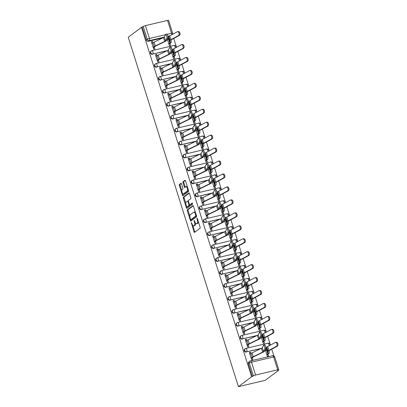 <?xml version="1.0" encoding="UTF-8"?>
<svg xmlns="http://www.w3.org/2000/svg" width="407" height="407" viewBox="0 0 407 407"><rect width="100%" height="100%" fill="white"/><g stroke="black" fill="none" stroke-linecap="round" stroke-linejoin="round"><path stroke-width="0.61" d="M191.27 222.425L193.961 231.812A0.865 0.356 -103.2 0 0 194.47 232.422A0.865 0.356 -103.2 0 0 194.526 232.397L200.061 228.261A0.865 0.356 -103.2 0 0 200.112 227.213L197.38 218.559L196.988 218.147L197.303 219.999A2.768 1.145 -103.2 0 1 197.141 223.341L196.683 223.687A2.768 1.145 -103.2 0 1 196.495 223.779A2.768 1.145 -103.2 0 1 194.877 221.815L194.129 220.289L194.444 222.136A2.768 1.145 -103.2 0 1 194.287 225.478L193.824 225.824A2.768 1.145 -103.2 0 1 193.635 225.916A2.768 1.145 -103.2 0 1 192.018 223.952L191.27 222.425M181.527 183.878A0.865 0.356 -103.2 0 0 181.023 183.267A0.865 0.356 -103.2 0 0 180.962 183.292L179.411 184.452A0.865 0.356 -103.2 0 0 179.36 185.5L182.392 195.111A0.865 0.356 -103.2 0 0 182.896 195.726A0.865 0.356 -103.2 0 0 182.957 195.696L188.487 191.56A0.865 0.356 -103.2 0 0 188.538 190.517L185.511 180.901A0.865 0.356 -103.2 0 0 185.002 180.291A0.865 0.356 -103.2 0 0 184.946 180.316L183.069 181.72A0.865 0.356 -103.2 0 0 183.018 182.763L184.315 186.879A0.865 0.356 -103.2 0 0 184.824 187.49A0.865 0.356 -103.2 0 0 184.88 187.464L185.811 186.767A2.315 0.956 -103.2 0 1 185.968 186.691A2.315 0.956 -103.2 0 1 187.378 188.527A2.315 0.956 -103.2 0 1 187.184 191.127L183.542 193.849A2.315 0.956 -103.2 0 1 183.384 193.925A2.315 0.956 -103.2 0 1 181.975 192.089A2.315 0.956 -103.2 0 1 182.168 189.489L182.774 189.036A0.865 0.356 -103.2 0 0 182.824 187.993L181.527 183.878M141.468 27.366L251.633 376.77L238.416 386.65L128.251 37.246L141.468 27.366L143.218 26.455A1.765 0.285 -17.5 0 1 145.406 25.621L167.526 20.411A1.765 0.285 -17.5 0 1 168.584 20.35L172.639 33.216A1.765 0.285 -17.5 0 0 171.586 33.277L167.526 20.411M187.398 209.788A0.865 0.356 -103.2 0 0 187.347 210.836L190.379 220.446A0.865 0.356 -103.2 0 0 190.883 221.057A0.865 0.356 -103.2 0 0 190.944 221.032L196.479 216.895A0.865 0.356 -103.2 0 0 196.53 215.852L193.498 206.237A0.865 0.356 -103.2 0 0 192.989 205.627A0.865 0.356 -103.2 0 0 192.933 205.652L187.398 209.788L188.182 209.605A0.865 0.356 -103.2 0 0 188.131 210.648L189.855 216.127M186.386 207.779L183.353 198.168A0.865 0.356 -103.2 0 1 183.404 197.12L188.94 192.984A0.865 0.356 -103.2 0 1 188.996 192.959A0.865 0.356 -103.2 0 1 189.504 193.569L190.802 197.685A0.865 0.356 -103.2 0 1 190.751 198.728L188.507 200.407A0.865 0.356 -103.2 0 0 188.456 201.45L189.316 204.182A0.865 0.356 -103.2 0 0 189.82 204.792A0.865 0.356 -103.2 0 0 189.881 204.762L192.257 202.996L192.577 204.156L186.95 208.364A0.865 0.356 -103.2 0 1 186.889 208.394A0.865 0.356 -103.2 0 1 186.386 207.779L187.169 207.595L186.757 206.288M168.813 36.528L167.923 36.737M162.647 37.983L148.392 41.336L149.359 40.614A1.765 1.582 -126.8 0 1 147.273 39.321L143.218 26.455M277.696 369.815L273.636 356.949L251.516 362.159L255.576 375.025L277.696 369.815A1.765 0.285 162.5 0 1 278.749 369.754A1.765 0.285 162.5 0 1 278.632 369.912L277.66 370.64L278.444 370.456L278.342 370.131M273.84 355.86L271.728 349.17M270.441 345.08L267.648 336.223M266.356 332.132L263.568 323.275M262.276 319.185L259.483 310.327M258.196 306.237L255.403 297.385M254.11 293.294L251.317 284.437M250.03 280.347L247.237 271.489M245.95 267.399L243.157 258.542M241.865 254.451L239.072 245.594M237.785 241.504L234.992 232.646M233.699 228.556L230.906 219.699M229.619 215.608L226.826 206.756M225.539 202.661L222.746 193.808M221.454 189.718L218.661 180.861M217.374 176.77L214.581 167.913M213.288 163.823L210.5 154.965M209.208 150.875L206.415 142.018M205.128 137.927L202.335 129.07M201.043 124.98L198.25 116.127M196.963 112.032L194.17 103.18M192.877 99.089L190.089 90.232M188.797 86.142L186.004 77.284M184.717 73.194L181.924 64.337M180.632 60.246L177.839 51.389M176.552 47.298L173.758 38.441M278.444 370.456L265.227 380.336L238.416 386.65M255.576 375.025A1.765 0.285 162.5 0 0 253.383 375.859L249.328 362.993A1.765 1.582 -126.8 0 1 250.366 360.968A1.765 0.728 -103.2 0 1 250.488 360.912A1.765 1.765 0 0 0 249.837 361.213L248.865 361.94A1.765 1.582 -126.8 0 0 248.356 363.721L249.328 362.993A1.765 0.285 162.5 0 1 251.516 362.159A1.765 0.728 -103.2 0 0 250.488 360.912L272.609 355.703A1.765 0.728 -103.2 0 1 273.636 356.949A1.765 0.285 -17.5 0 1 274.694 356.888A1.765 1.765 0 0 0 272.609 355.703M251.633 376.77L253.383 375.859M266.626 350.015L266.163 348.56L265.898 348.758M250.941 353.53L250.534 352.243L249.511 353.006M250.534 352.243L249.359 352.518L251.714 359.986L252.889 359.712L252.274 357.773M246.856 340.583L246.449 339.296L245.279 339.57L247.634 347.039L248.804 346.764L248.194 344.826M261.233 336.92L263.263 343.36L264.438 343.086L263.878 341.31M262.54 337.072L262.083 335.617L261.818 335.816M246.449 339.296L245.431 340.059M242.776 327.64L242.369 326.348L241.193 326.623L243.549 334.096L244.724 333.816L244.114 331.878M257.153 323.972L259.183 330.413L260.358 330.138L259.798 328.363M258.46 324.125L258.002 322.67L257.738 322.868M242.369 326.348L241.351 327.111M238.69 314.692L238.288 313.4L237.113 313.68L239.469 321.148L240.639 320.874L240.028 318.93M253.073 311.024L255.103 317.465L256.273 317.19L255.713 315.415M254.375 311.177L253.917 309.722L253.653 309.92M238.288 313.4L237.266 314.163M234.61 301.745L234.203 300.452L233.033 300.732L235.388 308.201L236.559 307.926L235.948 305.983M248.987 298.082L251.017 304.517L252.192 304.243L251.633 302.467M250.295 298.229L249.837 296.774L249.572 296.973M249.837 296.774L248.56 297.141A2.03 0.321 -106 0 0 248.219 294.983A2.03 0.321 -106 0 0 247.4 293.279A2.03 0.321 -106 0 0 247.354 293.32L245.981 295.93L247.186 299.75L248.56 297.141M234.203 300.452L233.186 301.216M229.507 289.56L230.545 288.782L230.123 287.51L228.948 287.785L231.303 295.253L232.478 294.978L231.863 293.035M244.907 285.134L246.937 291.575L248.107 291.295L247.548 289.519M246.215 285.282L245.752 283.827L245.487 284.025M245.752 283.827L244.48 284.193A2.03 0.321 -106 0 0 244.139 282.036A2.03 0.321 -106 0 0 243.315 280.331A2.03 0.321 -106 0 0 243.274 280.372L241.9 282.982L243.101 286.803L244.48 284.193M230.123 287.51L229.1 288.268M226.445 275.849L226.038 274.562L224.868 274.837L227.223 282.305L228.393 282.031L227.783 280.087M240.822 272.186L242.857 278.627L244.027 278.347L243.467 276.577M242.129 272.334L241.672 270.879L241.407 271.077M241.672 270.879L240.395 271.245A2.03 0.321 -106 0 0 240.054 269.088A2.03 0.321 -106 0 0 239.235 267.389A2.03 0.321 -106 0 0 239.194 267.43L237.82 270.034L239.021 273.855L240.395 271.245M226.038 274.562L225.02 275.325M221.347 263.665L222.385 262.886L221.957 261.615L220.787 261.889L223.138 269.358L224.313 269.083L223.702 267.145M236.742 259.239L238.772 265.679L239.947 265.405L239.387 263.629M238.049 259.386L237.591 257.931L237.327 258.13M237.591 257.931L236.314 258.297A2.03 0.321 -106 0 0 235.974 256.14A2.03 0.321 -106 0 0 235.154 254.441A2.03 0.321 -106 0 0 235.109 254.482L233.735 257.092L234.941 260.907L236.314 258.297M221.957 261.615L220.94 262.378M218.279 249.954L217.877 248.667L216.702 248.942L219.058 256.41L220.228 256.135L219.617 254.197M232.662 246.291L234.691 252.732L235.862 252.457L235.302 250.681M232.946 247.202L233.984 246.428L233.506 244.989L233.242 245.187M233.506 244.989L232.229 245.35A2.03 0.321 -106 0 0 231.893 243.193A2.03 0.321 -106 0 0 231.069 241.493A2.03 0.321 -106 0 0 231.028 241.534L229.655 244.144L230.855 247.96L232.229 245.35M217.877 248.667L216.855 249.43M213.182 237.769L214.219 236.996L213.792 235.719L212.622 235.994L214.977 243.467L216.148 243.188L215.537 241.249M228.576 233.343L230.606 239.784L231.781 239.509L231.222 237.734M229.884 233.496L229.426 232.041L229.161 232.239M229.426 232.041L228.149 232.402A2.03 0.321 -106 0 0 227.808 230.245A2.03 0.321 -106 0 0 226.989 228.546A2.03 0.321 -106 0 0 226.943 228.586L225.57 231.196L226.775 235.012L228.149 232.402M213.792 235.719L212.775 236.482M210.119 224.064L209.712 222.771L208.537 223.051L210.892 230.52L212.067 230.24L211.452 228.302M224.496 220.396L226.526 226.836L227.696 226.562L227.137 224.786M225.804 220.548L225.346 219.093L225.076 219.292M225.346 219.093L224.069 219.459A2.03 0.321 -106 0 0 223.728 217.302A2.03 0.321 -106 0 0 222.904 215.598A2.03 0.321 -106 0 0 222.863 215.639L221.489 218.249L222.695 222.064L224.069 219.459M209.712 222.771L208.689 223.535M205.016 211.879L206.054 211.101L205.627 209.824L204.456 210.104L206.812 217.572L207.982 217.297L207.372 215.354M220.411 207.448L222.446 213.889L223.616 213.614L223.056 211.838M221.718 207.601L221.26 206.145L220.996 206.344M221.26 206.145L219.983 206.512A2.03 0.321 -106 0 0 219.643 204.355A2.03 0.321 -106 0 0 218.824 202.65A2.03 0.321 -106 0 0 218.783 202.691L217.409 205.301L218.61 209.122L219.983 206.512M205.627 209.824L204.609 210.587M201.953 198.168L201.546 196.881L200.376 197.156L202.727 204.624L203.902 204.35L203.291 202.406M216.331 194.505L218.361 200.946L219.536 200.666L218.976 198.891M217.638 194.653L217.18 193.198L216.916 193.396M201.546 196.881L200.529 197.639M196.851 185.984L197.888 185.205L197.466 183.933L196.291 184.208L198.647 191.677L199.822 191.402L199.206 189.459M212.251 181.558L214.28 187.998L215.451 187.719L214.891 185.943M213.558 181.705L213.095 180.25L212.83 180.449M213.095 180.25L211.818 180.616A2.03 0.321 -106 0 0 211.482 178.459A2.03 0.321 -106 0 0 210.658 176.76A2.03 0.321 -106 0 0 210.617 176.801L209.244 179.406L210.444 183.226L211.818 180.616M197.466 183.933L196.444 184.697M193.788 172.273L193.381 170.986L192.211 171.261L194.566 178.729L195.736 178.454L195.126 176.511M208.165 168.61L210.195 175.051L211.37 174.776L210.811 173M209.473 168.757L209.015 167.302L208.75 167.501M193.381 170.986L192.363 171.749M189.708 159.325L189.301 158.038L188.126 158.313L190.481 165.781L191.656 165.507L191.041 163.568M204.085 155.662L206.115 162.103L207.285 161.828L206.725 160.053M205.393 155.815L204.935 154.36L204.665 154.553M204.935 154.36L203.658 154.721A2.03 0.321 -106 0 0 203.317 152.564A2.03 0.321 -106 0 0 202.493 150.865A2.03 0.321 -106 0 0 202.452 150.905L201.078 153.515L202.284 157.331L203.658 154.721M189.301 158.038L188.278 158.801M185.623 146.383L185.216 145.09L184.045 145.365L186.401 152.839L187.571 152.559L186.961 150.621M200 142.715L202.035 149.155L203.205 148.881L202.645 147.105M201.307 142.867L200.849 141.412L200.585 141.611M185.216 145.09L184.198 145.854M181.542 133.435L181.135 132.143L179.965 132.423L182.321 139.891L183.491 139.611L182.88 137.673M195.92 129.767L197.95 136.208L199.125 135.933L198.565 134.157M197.227 129.919L196.769 128.464L196.505 128.663M196.769 128.464L195.492 128.831A2.03 0.321 -106 0 0 195.151 126.674A2.03 0.321 -106 0 0 194.332 124.969A2.03 0.321 -106 0 0 194.287 125.01L192.913 127.62L194.119 131.436L195.492 128.831M181.135 132.143L180.118 132.906M177.462 120.487L177.055 119.195L175.88 119.475L178.235 126.943L179.411 126.669L178.795 124.725M191.839 116.819L193.869 123.26L195.039 122.985L194.48 121.21M193.147 116.972L192.684 115.517L192.419 115.715M177.055 119.195L176.033 119.958M173.377 107.54L172.97 106.252L171.8 106.527L174.155 113.996L175.325 113.721L174.715 111.777M187.754 103.877L189.784 110.317L190.959 110.038L190.4 108.262M189.062 104.024L188.604 102.569L188.339 102.768M188.604 102.569L187.327 102.935A2.03 0.321 -106 0 0 186.986 100.778A2.03 0.321 -106 0 0 186.167 99.074A2.03 0.321 -106 0 0 186.121 99.115L184.747 101.725L185.953 105.545L187.327 102.935M172.97 106.252L171.952 107.01M169.297 94.592L168.89 93.305L167.715 93.579L170.07 101.048L171.245 100.773L170.63 98.83M183.674 90.929L185.704 97.37L186.879 97.09L186.314 95.314M184.982 91.076L184.524 89.621L184.254 89.82M184.524 89.621L183.247 89.988A2.03 0.321 -106 0 0 182.906 87.831A2.03 0.321 -106 0 0 182.087 86.131A2.03 0.321 -106 0 0 182.041 86.172L180.667 88.777L181.873 92.598L183.247 89.988M168.89 93.305L167.872 94.063M165.211 81.644L164.804 80.357L163.634 80.632L165.99 88.1L167.16 87.826L166.549 85.882M179.594 77.981L181.624 84.422L182.794 84.147L182.234 82.372M180.896 78.129L180.438 76.674L180.174 76.872M180.438 76.674L179.161 77.04A2.03 0.321 -106 0 0 178.826 74.883A2.03 0.321 -106 0 0 178.001 73.184A2.03 0.321 -106 0 0 177.961 73.224L176.587 75.834L177.788 79.65L179.161 77.04M164.804 80.357L163.787 81.12M161.131 68.697L160.724 67.409L159.554 67.684L161.91 75.153L163.08 74.878L162.469 72.939M175.509 65.034L177.538 71.474L178.714 71.2L178.154 69.424M176.816 65.186L176.358 63.731L176.094 63.924M176.358 63.731L175.081 64.092A2.03 0.321 -106 0 0 174.74 61.935A2.03 0.321 -106 0 0 173.921 60.236A2.03 0.321 -106 0 0 173.875 60.277L172.502 62.887L173.708 66.702L175.081 64.092M160.724 67.409L159.707 68.172M157.051 55.754L156.644 54.462L155.469 54.736L157.824 62.21L159 61.93L158.384 59.992M171.428 52.086L173.458 58.527L174.628 58.252L174.069 56.476M172.736 52.238L172.273 50.783L172.008 50.982M172.273 50.783L170.996 51.145A2.03 0.321 -106 0 0 170.66 48.988A2.03 0.321 -106 0 0 169.836 47.288A2.03 0.321 -106 0 0 169.795 47.329L168.422 49.939L169.622 53.755L170.996 51.145M156.644 54.462L155.622 55.225M152.966 42.806L152.559 41.514L151.389 41.794L153.744 49.262L154.914 48.982L154.304 47.044M167.343 39.138L169.373 45.579L170.548 45.304L169.989 43.529M172.899 49.476L172.003 49.685M166.733 50.926L152.818 54.029A1.765 1.582 -126.8 0 1 151.77 50.707A1.765 0.728 76.8 0 1 151.887 50.651A1.765 0.728 76.8 0 1 152.92 51.898A1.765 0.728 76.8 0 1 152.818 54.029L167.435 50.585M176.979 62.424L176.089 62.632M170.813 63.874L156.899 66.977A1.765 1.582 -126.8 0 1 155.85 63.655A1.765 0.728 76.8 0 1 155.973 63.599A1.765 0.728 76.8 0 1 157 64.845A1.765 0.728 76.8 0 1 156.899 66.977L171.515 63.533M181.064 75.371L180.169 75.58M174.898 76.821L160.984 79.92A1.765 1.582 -126.8 0 1 159.936 76.602A1.765 0.728 76.8 0 1 160.053 76.547A1.765 0.728 76.8 0 1 161.086 77.793A1.765 0.728 76.8 0 1 160.984 79.92L175.595 76.48M185.144 88.319L184.249 88.528M178.978 89.769L165.064 92.867A1.765 1.582 -126.8 0 1 164.016 89.55A1.765 0.728 76.8 0 1 164.138 89.494A1.765 0.728 76.8 0 1 165.166 90.741A1.765 0.728 76.8 0 1 165.064 92.867L179.68 89.428M189.224 101.262L188.334 101.475M183.058 102.717L169.144 105.815A1.765 1.582 -126.8 0 1 168.101 102.498A1.765 0.728 76.8 0 1 168.218 102.437A1.765 0.728 76.8 0 1 169.251 103.688A1.765 0.728 76.8 0 1 169.144 105.815L183.761 102.376M193.31 114.209L192.414 114.423M187.144 115.664L173.229 118.763A1.765 1.582 -126.8 0 1 172.181 115.44A1.765 0.728 76.8 0 1 172.298 115.385A1.765 0.728 76.8 0 1 173.331 116.636A1.765 0.728 76.8 0 1 173.229 118.763L187.846 115.323M197.39 127.157L196.5 127.371M191.224 128.612L177.31 131.71A1.765 1.582 -126.8 0 1 176.262 128.388A1.765 0.728 76.8 0 1 176.384 128.332A1.765 0.728 76.8 0 1 177.411 129.584A1.765 0.728 76.8 0 1 177.31 131.71L191.926 128.266M201.475 140.105L200.58 140.313M195.309 141.555L181.39 144.658A1.765 1.582 -126.8 0 1 180.347 141.336A1.765 0.728 76.8 0 1 180.464 141.28A1.765 0.728 76.8 0 1 181.497 142.526A1.765 0.728 76.8 0 1 181.39 144.658L196.006 141.214M205.555 153.052L204.66 153.261M199.389 154.502L185.475 157.606A1.765 1.582 -126.8 0 1 184.427 154.284A1.765 0.728 76.8 0 1 184.549 154.228A1.765 0.728 76.8 0 1 185.577 155.474A1.765 0.728 76.8 0 1 185.475 157.606L200.091 154.161M209.636 166L208.745 166.209M203.469 167.45L189.555 170.548A1.765 1.582 -126.8 0 1 188.512 167.231A1.765 0.728 76.8 0 1 188.629 167.175A1.765 0.728 76.8 0 1 189.657 168.422A1.765 0.728 76.8 0 1 189.555 170.548L204.172 167.109M213.721 178.948L212.825 179.156M207.555 180.398L193.64 183.496A1.765 1.582 -126.8 0 1 192.592 180.179A1.765 0.728 76.8 0 1 192.709 180.123A1.765 0.728 76.8 0 1 193.742 181.369A1.765 0.728 76.8 0 1 193.64 183.496L208.257 180.057M217.801 191.89L216.911 192.104M211.635 193.345L197.721 196.444A1.765 1.582 -126.8 0 1 196.673 193.127A1.765 0.728 76.8 0 1 196.795 193.066A1.765 0.728 76.8 0 1 197.822 194.317A1.765 0.728 76.8 0 1 197.721 196.444L212.337 193.004M221.886 204.838L220.991 205.052M215.72 206.293L201.801 209.391A1.765 1.582 -126.8 0 1 200.758 206.069A1.765 0.728 76.8 0 1 200.875 206.013A1.765 0.728 76.8 0 1 201.908 207.265A1.765 0.728 76.8 0 1 201.801 209.391L216.417 205.952M225.966 217.786L225.071 217.999M219.8 219.241L205.886 222.339A1.765 1.582 -126.8 0 1 204.838 219.017A1.765 0.728 76.8 0 1 204.96 218.961A1.765 0.728 76.8 0 1 205.988 220.212A1.765 0.728 76.8 0 1 205.886 222.339L220.502 218.895M230.047 230.733L229.156 230.942M223.881 232.183L209.966 235.287A1.765 1.582 -126.8 0 1 208.918 231.965A1.765 0.728 76.8 0 1 209.04 231.909A1.765 0.728 76.8 0 1 210.068 233.155A1.765 0.728 76.8 0 1 209.966 235.287L224.583 231.842M234.132 243.681L233.236 243.89M227.966 245.131L214.051 248.234A1.765 1.582 -126.8 0 1 213.003 244.912A1.765 0.728 76.8 0 1 213.12 244.856A1.765 0.728 76.8 0 1 214.153 246.103A1.765 0.728 76.8 0 1 214.051 248.234L228.668 244.79M238.212 256.629L237.317 256.837M232.046 258.079L218.132 261.177A1.765 1.582 -126.8 0 1 217.084 257.86A1.765 0.728 76.8 0 1 217.206 257.804A1.765 0.728 76.8 0 1 218.233 259.05A1.765 0.728 76.8 0 1 218.132 261.177L232.748 257.738M242.292 269.576L241.402 269.785M236.131 271.026L222.212 274.125A1.765 1.582 -126.8 0 1 221.169 270.808A1.765 0.728 76.8 0 1 221.286 270.752A1.765 0.728 76.8 0 1 222.319 271.998A1.765 0.728 76.8 0 1 222.212 274.125L236.828 270.686M246.377 282.519L245.482 282.733M240.211 283.974L226.297 287.072A1.765 1.582 -126.8 0 1 225.249 283.755A1.765 0.728 76.8 0 1 225.366 283.694A1.765 0.728 76.8 0 1 226.399 284.946A1.765 0.728 76.8 0 1 226.297 287.072L240.913 283.633M250.458 295.467L249.567 295.68M244.292 296.922L230.377 300.02A1.765 1.582 -126.8 0 1 229.329 296.698A1.765 0.728 76.8 0 1 229.451 296.642A1.765 0.728 76.8 0 1 230.479 297.893A1.765 0.728 76.8 0 1 230.377 300.02L244.994 296.581M254.543 308.414L253.647 308.628M248.377 309.869L234.463 312.968A1.765 1.582 -126.8 0 1 233.415 309.646A1.765 0.728 76.8 0 1 233.532 309.59A1.765 0.728 76.8 0 1 234.564 310.841A1.765 0.728 76.8 0 1 234.463 312.968L249.079 309.524M258.623 321.362L257.728 321.571M252.457 322.812L238.543 325.915A1.765 1.582 -126.8 0 1 237.495 322.593A1.765 0.728 76.8 0 1 237.617 322.537A1.765 0.728 76.8 0 1 238.644 323.784A1.765 0.728 76.8 0 1 238.543 325.915L253.159 322.471M262.703 334.31L261.813 334.518M256.537 335.76L242.623 338.863A1.765 1.582 -126.8 0 1 241.58 335.541A1.765 0.728 76.8 0 1 241.697 335.485A1.765 0.728 76.8 0 1 242.73 336.731A1.765 0.728 76.8 0 1 242.623 338.863L257.239 335.419M266.788 347.257L265.893 347.466M260.622 348.707L246.708 351.806A1.765 1.582 -126.8 0 1 245.66 348.489A1.765 0.728 76.8 0 1 245.777 348.433A1.765 0.728 76.8 0 1 246.81 349.679A1.765 0.728 76.8 0 1 246.708 351.806L261.325 348.367M265.318 349.867L267.348 356.308L268.518 356.033L267.959 354.258M168.651 39.291L168.193 37.836L167.928 38.034M168.193 37.836L166.916 38.202A2.03 0.321 -106 0 0 166.575 36.045A2.03 0.321 -106 0 0 165.756 34.341A2.03 0.321 -106 0 0 165.71 34.381L164.336 36.991L165.542 40.807L166.916 38.202M152.559 41.514L151.541 42.277M173.891 45.498A1.765 0.728 76.8 0 1 174.008 45.442L151.887 50.651A1.765 1.765 0 0 0 151.236 50.956L150.895 51.211A1.765 1.582 53.2 0 0 152.472 54.284M177.971 58.445A1.765 0.728 76.8 0 1 178.093 58.389L155.973 63.599A1.765 1.765 0 0 0 155.321 63.904L154.975 64.158A1.765 1.582 53.2 0 0 156.553 67.231M182.056 71.393A1.765 0.728 76.8 0 1 182.173 71.337L160.053 76.547A1.765 1.765 0 0 0 159.402 76.852L159.056 77.106A1.765 1.582 53.2 0 0 160.638 80.179M186.136 84.341A1.765 0.728 76.8 0 1 186.253 84.285L164.138 89.494A1.765 1.765 0 0 0 163.482 89.794L163.141 90.054A1.765 1.582 53.2 0 0 164.718 93.127M190.217 97.288A1.765 0.728 76.8 0 1 190.339 97.232L168.218 102.437A1.765 1.765 0 0 0 167.567 102.742L167.221 103.002A1.765 1.582 53.2 0 0 168.803 106.074M194.302 110.236A1.765 0.728 76.8 0 1 194.419 110.18L172.298 115.385A1.765 1.765 0 0 0 171.647 115.69L171.306 115.949A1.765 1.582 53.2 0 0 172.883 119.022M198.382 123.184A1.765 0.728 76.8 0 1 198.504 123.123L176.384 128.332A1.765 1.765 0 0 0 175.732 128.637L175.386 128.897A1.765 1.582 53.2 0 0 176.964 131.965M202.467 136.126A1.765 0.728 76.8 0 1 202.584 136.07L180.464 141.28A1.765 1.765 0 0 0 179.813 141.585L179.467 141.84A1.765 1.582 53.2 0 0 181.049 144.912M206.547 149.074A1.765 0.728 76.8 0 1 206.664 149.018L184.549 154.228A1.765 1.765 0 0 0 183.893 154.533L183.552 154.787A1.765 1.582 53.2 0 0 185.129 157.86M210.628 162.022A1.765 0.728 76.8 0 1 210.75 161.966L188.629 167.175A1.765 1.765 0 0 0 187.978 167.481L187.632 167.735A1.765 1.582 53.2 0 0 189.214 170.808M214.713 174.969A1.765 0.728 76.8 0 1 214.83 174.913L192.709 180.123A1.765 1.765 0 0 0 192.058 180.423L191.712 180.683A1.765 1.582 53.2 0 0 193.294 183.755M218.793 187.917A1.765 0.728 76.8 0 1 218.915 187.861L196.795 193.066A1.765 1.765 0 0 0 196.143 193.371L195.798 193.63A1.765 1.582 53.2 0 0 197.375 196.703M222.878 200.865A1.765 0.728 76.8 0 1 222.995 200.809L200.875 206.013A1.765 1.765 0 0 0 200.224 206.318L199.878 206.578A1.765 1.582 53.2 0 0 201.46 209.651M226.958 213.812A1.765 0.728 76.8 0 1 227.075 213.751L204.96 218.961A1.765 1.765 0 0 0 204.304 219.266L203.963 219.526A1.765 1.582 53.2 0 0 205.54 222.593M231.039 226.755A1.765 0.728 76.8 0 1 231.161 226.699L209.04 231.909A1.765 1.765 0 0 0 208.389 232.214L208.043 232.468A1.765 1.582 53.2 0 0 209.62 235.541M235.124 239.703A1.765 0.728 76.8 0 1 235.241 239.647L213.12 244.856A1.765 1.765 0 0 0 212.469 245.162L212.123 245.416A1.765 1.582 53.2 0 0 213.706 248.489M239.204 252.65A1.765 0.728 76.8 0 1 239.326 252.594L217.206 257.804A1.765 1.765 0 0 0 216.555 258.109L216.209 258.364A1.765 1.582 53.2 0 0 217.786 261.436M243.289 265.598A1.765 0.728 76.8 0 1 243.406 265.542L221.286 270.752A1.765 1.765 0 0 0 220.635 271.052L220.289 271.311A1.765 1.582 53.2 0 0 221.871 274.384M247.37 278.546A1.765 0.728 76.8 0 1 247.487 278.49L225.366 283.694A1.765 1.765 0 0 0 224.715 284L224.374 284.259A1.765 1.582 53.2 0 0 225.951 287.332M251.45 291.493A1.765 0.728 76.8 0 1 251.572 291.437L229.451 296.642A1.765 1.765 0 0 0 228.8 296.947L228.454 297.207A1.765 1.582 53.2 0 0 230.031 300.28M255.535 304.441A1.765 0.728 76.8 0 1 255.652 304.38L233.532 309.59A1.765 1.765 0 0 0 232.88 309.895L232.534 310.154A1.765 1.582 53.2 0 0 234.117 313.227M259.615 317.384A1.765 0.728 76.8 0 1 259.737 317.328L237.617 322.537A1.765 1.765 0 0 0 236.966 322.843L236.62 323.097A1.765 1.582 53.2 0 0 238.197 326.17M263.695 330.331A1.765 0.728 76.8 0 1 263.817 330.275L241.697 335.485A1.765 1.765 0 0 0 241.046 335.79L240.7 336.045A1.765 1.582 53.2 0 0 242.282 339.117M267.781 343.279A1.765 0.728 76.8 0 1 267.898 343.223L245.777 348.433A1.765 1.765 0 0 0 245.126 348.738L244.785 348.992A1.765 1.582 53.2 0 0 246.362 352.065M142.247 27.183L146.301 40.049A1.765 1.582 53.2 0 0 148.392 41.336M252.416 376.587L248.356 363.721M193.635 225.916L194.419 225.732A2.768 1.145 -103.2 0 0 194.607 225.641L193.824 225.824M195.482 223.117A2.768 1.145 -103.2 0 1 195.065 225.295L194.607 225.641M196.495 223.779L197.278 223.591A2.768 1.145 -103.2 0 0 197.461 223.504L196.683 223.687M198.382 221.739A2.768 1.145 -103.2 0 1 197.924 223.158L197.461 223.504M192.811 225.503L194.744 231.629A0.865 0.356 -103.2 0 0 194.963 232.071M193.279 205.794L188.182 209.605M190.964 219.638L191.163 220.263A0.865 0.356 -103.2 0 0 191.376 220.706M190.527 219.231L190.924 219.638L195.777 216.005L195.441 214.092A2.768 1.145 -103.2 0 0 193.824 212.133A2.768 1.145 -103.2 0 0 193.635 212.225L190.318 214.708A2.768 1.145 -103.2 0 0 190.155 218.045L190.527 219.231M191.616 219.475L190.924 219.638M195.777 216.005L196.52 215.832L191.702 219.454M195.426 212.362A2.768 1.145 -103.2 0 0 194.607 211.95L193.824 212.133M185.796 203.246L184.137 197.98L183.353 198.168M189.286 193.127L184.188 196.937A0.865 0.356 -103.2 0 0 184.137 197.98M190.537 204.609A0.865 0.356 -103.2 0 0 190.603 204.609A0.865 0.356 -103.2 0 0 190.659 204.579L192.511 203.195M186.177 202.147A2.315 0.956 -103.2 0 0 185.984 204.746A2.315 0.956 -103.2 0 0 187.393 206.578A2.315 0.956 -103.2 0 0 187.551 206.507L188.833 205.545A0.865 0.356 -103.2 0 0 188.884 204.502L188.024 201.77A0.865 0.356 -103.2 0 0 187.52 201.16A0.865 0.356 -103.2 0 0 187.459 201.185L186.177 202.147M187.393 206.578L188.176 206.395A2.315 0.956 -103.2 0 0 188.334 206.324L187.551 206.507M189.759 204.792A0.865 0.356 -103.2 0 1 189.616 205.362L188.334 206.324M188.365 200.977A0.865 0.356 -103.2 0 0 188.299 200.977A0.865 0.356 -103.2 0 0 188.243 201.002L187.581 201.16M187.169 207.595A0.865 0.356 -103.2 0 0 187.383 208.038M183.384 193.925L184.168 193.737A2.315 0.956 -103.2 0 0 184.325 193.666L183.542 193.849M188.344 189.896A2.315 0.956 -103.2 0 1 187.968 190.944L184.325 193.666M187.357 186.772A2.315 0.956 -103.2 0 0 186.747 186.508L185.968 186.691M185.292 180.459L183.852 181.537A0.865 0.356 -103.2 0 0 183.801 182.58L185.099 186.696A0.865 0.356 -103.2 0 0 185.312 187.139M182.774 193.661L183.175 194.928A0.865 0.356 -103.2 0 0 183.389 195.37M181.313 183.435L180.194 184.269A0.865 0.356 -103.2 0 0 180.143 185.317L181.787 190.537M275.453 342.435L276.322 342.282A2.03 1.292 80.3 0 1 277.895 343.854A2.03 1.292 80.3 0 1 277.269 346.189L276.399 346.342A2.03 1.292 -99.7 0 0 277.025 344.001A2.03 1.292 -99.7 0 0 275.453 342.435A2.03 1.292 -99.7 0 0 275.193 342.521L267.643 346.586A4.411 0.712 -17.5 0 0 266.783 347.308L266.946 349.623A4.411 0.712 162.5 0 1 266.641 350.005L265.603 350.778M266.809 354.599L267.847 353.82A4.411 0.712 162.5 0 0 268.147 353.444L267.984 351.129A4.411 0.712 -17.5 0 1 268.849 350.402L276.399 346.342M266.941 355.016L268.864 353.581A5.556 0.895 162.5 0 0 269.246 353.103L269.078 350.788A3.261 0.524 -17.5 0 1 269.719 350.254L277.269 346.189M264.886 348.926A2.03 0.321 -106 0 0 264.55 346.769A2.03 0.321 -106 0 0 263.726 345.07A2.03 0.321 -106 0 0 263.685 345.111L262.312 347.72L263.512 351.536L264.886 348.926L265.974 348.616A2.03 0.321 74 0 0 265.639 346.459A2.03 0.321 74 0 0 264.815 344.754A2.03 0.321 74 0 0 264.774 344.795M251.256 358.531L253.179 357.097A4.411 0.712 -17.5 0 1 254.075 356.578L263.426 352.024A4.411 0.712 162.5 0 0 264.601 351.226L265.974 348.616M251.124 358.114L252.162 357.336A5.556 0.895 -17.5 0 1 253.296 356.68L262.647 352.126A3.261 0.524 162.5 0 0 263.512 351.536M249.918 354.293L250.956 353.515A5.556 0.895 -17.5 0 1 252.091 352.864L261.442 348.311A3.261 0.524 162.5 0 0 262.312 347.72M271.372 329.487L272.242 329.334A2.03 1.292 80.3 0 1 273.814 330.906A2.03 1.292 80.3 0 1 273.183 333.241L272.314 333.394A2.03 1.292 -99.7 0 0 272.944 331.054A2.03 1.292 -99.7 0 0 271.372 329.487A2.03 1.292 -99.7 0 0 271.113 329.573L263.563 333.638A4.411 0.712 -17.5 0 0 262.698 334.361L262.861 336.675A4.411 0.712 162.5 0 1 262.561 337.057L261.523 337.83M262.724 341.651L263.767 340.873A4.411 0.712 162.5 0 0 264.067 340.496L263.904 338.181A4.411 0.712 -17.5 0 1 264.764 337.454L272.314 333.394M262.861 342.073L264.779 340.634A5.556 0.895 162.5 0 0 265.161 340.155L264.998 337.846A3.261 0.524 -17.5 0 1 265.634 337.306L273.183 333.241M267.287 316.539L268.157 316.387A2.03 1.292 80.3 0 1 269.734 317.959A2.03 1.292 80.3 0 1 269.103 320.299L268.233 320.446A2.03 1.292 -99.7 0 0 268.864 318.111A2.03 1.292 -99.7 0 0 267.287 316.539A2.03 1.292 -99.7 0 0 267.028 316.626L259.478 320.691A4.411 0.712 -17.5 0 0 258.618 321.418L258.781 323.728A4.411 0.712 162.5 0 1 258.481 324.109L257.438 324.888M258.643 328.703L259.681 327.925A4.411 0.712 162.5 0 0 259.987 327.549L259.819 325.234A4.411 0.712 -17.5 0 1 260.683 324.511L268.233 320.446M258.776 329.126L260.699 327.686A5.556 0.895 162.5 0 0 261.08 327.213L260.918 324.898A3.261 0.524 -17.5 0 1 261.553 324.359L269.103 320.299M260.806 335.978A2.03 0.321 -106 0 0 260.465 333.821A2.03 0.321 -106 0 0 259.646 332.122A2.03 0.321 -106 0 0 259.6 332.163L258.226 334.773L259.432 338.588L260.806 335.978L261.894 335.668A2.03 0.321 74 0 0 261.553 333.511A2.03 0.321 74 0 0 260.734 331.812A2.03 0.321 74 0 0 260.689 331.853M247.176 345.584L249.094 344.149A4.411 0.712 -17.5 0 1 249.995 343.63L259.345 339.077A4.411 0.712 162.5 0 0 260.521 338.278L261.894 335.668M247.039 345.167L248.082 344.388A5.556 0.895 -17.5 0 1 249.211 343.732L258.562 339.179A3.261 0.524 162.5 0 0 259.432 338.588M245.838 341.346L246.876 340.573A5.556 0.895 -17.5 0 1 248.011 339.916L257.361 335.363A3.261 0.524 162.5 0 0 258.226 334.773M256.725 323.031A2.03 0.321 -106 0 0 256.385 320.874A2.03 0.321 -106 0 0 255.565 319.174A2.03 0.321 -106 0 0 255.52 319.215L254.146 321.825L255.352 325.641L256.725 323.031L257.814 322.72A2.03 0.321 74 0 0 257.473 320.563A2.03 0.321 74 0 0 256.649 318.864A2.03 0.321 74 0 0 256.608 318.905M243.091 332.641L245.014 331.201A4.411 0.712 -17.5 0 1 245.914 330.682L255.265 326.129A4.411 0.712 162.5 0 0 256.441 325.33L257.814 322.72M242.959 332.219L243.997 331.44A5.556 0.895 -17.5 0 1 245.131 330.789L254.482 326.231A3.261 0.524 162.5 0 0 255.352 325.641M241.753 328.398L242.796 327.625A5.556 0.895 -17.5 0 1 243.925 326.969L253.276 322.415A3.261 0.524 162.5 0 0 254.146 321.825M263.207 303.591L264.077 303.444A2.03 1.292 80.3 0 1 265.649 305.011A2.03 1.292 80.3 0 1 265.023 307.351L264.148 307.499A2.03 1.292 -99.7 0 0 264.779 305.164A2.03 1.292 -99.7 0 0 263.207 303.591A2.03 1.292 -99.7 0 0 262.947 303.683L255.398 307.743A4.411 0.712 -17.5 0 0 254.533 308.47L254.701 310.785A4.411 0.712 162.5 0 1 254.395 311.162L253.358 311.94M254.563 315.756L255.601 314.977A4.411 0.712 162.5 0 0 255.901 314.601L255.738 312.286A4.411 0.712 -17.5 0 1 256.598 311.564L264.148 307.499M254.696 316.178L256.619 314.738A5.556 0.895 162.5 0 0 256.995 314.265L256.832 311.95A3.261 0.524 -17.5 0 1 257.473 311.411L265.023 307.351M259.122 290.644L259.997 290.496A2.03 1.292 80.3 0 1 261.569 292.068A2.03 1.292 80.3 0 1 260.938 294.403L260.068 294.551A2.03 1.292 -99.7 0 0 260.699 292.216A2.03 1.292 -99.7 0 0 259.122 290.644A2.03 1.292 -99.7 0 0 258.862 290.735L251.312 294.795A4.411 0.712 -17.5 0 0 250.453 295.523L250.615 297.838A4.411 0.712 162.5 0 1 250.315 298.214L249.277 298.992M250.478 302.808L251.516 302.035A4.411 0.712 162.5 0 0 251.821 301.653L251.658 299.338A4.411 0.712 -17.5 0 1 252.518 298.616L260.068 294.551M250.61 303.23L252.533 301.796A5.556 0.895 162.5 0 0 252.915 301.317L252.752 299.003A3.261 0.524 -17.5 0 1 253.388 298.468L260.938 294.403M255.041 277.696L255.911 277.549A2.03 1.292 80.3 0 1 257.489 279.121A2.03 1.292 80.3 0 1 256.858 281.456L255.988 281.603A2.03 1.292 -99.7 0 0 256.613 279.268A2.03 1.292 -99.7 0 0 255.041 277.696A2.03 1.292 -99.7 0 0 254.782 277.788L247.232 281.853A4.411 0.712 -17.5 0 0 246.372 282.575L246.535 284.89A4.411 0.712 162.5 0 1 246.235 285.266L245.192 286.045M246.398 289.86L247.436 289.087A4.411 0.712 162.5 0 0 247.736 288.705L247.573 286.391A4.411 0.712 -17.5 0 1 248.438 285.668L255.988 281.603M246.53 290.283L248.453 288.848A5.556 0.895 162.5 0 0 248.835 288.37L248.667 286.055A3.261 0.524 -17.5 0 1 249.308 285.521L256.858 281.456M252.64 310.088A2.03 0.321 -106 0 0 252.304 307.931A2.03 0.321 -106 0 0 251.48 306.227A2.03 0.321 -106 0 0 251.44 306.268L250.066 308.877L251.267 312.693L252.64 310.088L253.729 309.773A2.03 0.321 74 0 0 253.388 307.616A2.03 0.321 74 0 0 252.569 305.916A2.03 0.321 74 0 0 252.528 305.957M239.011 319.693L240.934 318.254A4.411 0.712 -17.5 0 1 241.829 317.735L251.18 313.181A4.411 0.712 162.5 0 0 252.355 312.383L253.729 309.773M238.878 319.271L239.916 318.493A5.556 0.895 -17.5 0 1 241.046 317.842L250.397 313.288A3.261 0.524 162.5 0 0 251.267 312.693M237.673 315.456L238.711 314.677A5.556 0.895 -17.5 0 1 239.845 314.021L249.196 309.468A3.261 0.524 162.5 0 0 250.066 308.877M248.443 293.009A2.03 0.321 74 0 1 248.489 292.969A2.03 0.321 74 0 1 249.308 294.668A2.03 0.321 74 0 1 249.649 296.825L248.275 299.435A4.411 0.712 162.5 0 1 247.1 300.234L237.749 304.787A4.411 0.712 -17.5 0 0 236.849 305.306L234.925 306.746M234.793 306.323L235.831 305.545A5.556 0.895 -17.5 0 1 236.966 304.894L246.316 300.341A3.261 0.524 162.5 0 0 247.186 299.75M233.593 302.508L234.63 301.729A5.556 0.895 -17.5 0 1 235.76 301.073L245.111 296.52A3.261 0.524 162.5 0 0 245.981 295.93M244.363 280.062A2.03 0.321 74 0 1 244.404 280.021A2.03 0.321 74 0 1 245.228 281.725A2.03 0.321 74 0 1 245.563 283.882L244.19 286.487A4.411 0.712 162.5 0 1 243.015 287.286L233.664 291.844A4.411 0.712 -17.5 0 0 232.768 292.363L230.845 293.798M230.713 293.376L231.751 292.602A5.556 0.895 -17.5 0 1 232.885 291.946L242.236 287.393A3.261 0.524 162.5 0 0 243.101 286.803M231.751 292.602L230.545 288.782A5.556 0.895 -17.5 0 1 231.68 288.131L241.03 283.572A3.261 0.524 162.5 0 0 241.9 282.982M250.961 264.748L251.831 264.601A2.03 1.292 80.3 0 1 253.403 266.173A2.03 1.292 80.3 0 1 252.772 268.508L251.902 268.656A2.03 1.292 -99.7 0 0 252.533 266.32A2.03 1.292 -99.7 0 0 250.961 264.748A2.03 1.292 -99.7 0 0 250.702 264.84L243.152 268.905A4.411 0.712 -17.5 0 0 242.287 269.627L242.45 271.942A4.411 0.712 162.5 0 1 242.15 272.319L241.112 273.097M242.318 276.918L243.355 276.139A4.411 0.712 162.5 0 0 243.656 275.758L243.493 273.448A4.411 0.712 -17.5 0 1 244.353 272.721L251.902 268.656M242.45 277.335L244.368 275.9A5.556 0.895 162.5 0 0 244.749 275.422L244.587 273.107A3.261 0.524 -17.5 0 1 245.223 272.573L252.772 268.508M240.278 267.114A2.03 0.321 74 0 1 240.323 267.073A2.03 0.321 74 0 1 241.142 268.778A2.03 0.321 74 0 1 241.483 270.935L240.11 273.545A4.411 0.712 162.5 0 1 238.934 274.338L229.584 278.897A4.411 0.712 -17.5 0 0 228.683 279.416L226.765 280.85M226.633 280.428L227.671 279.655A5.556 0.895 -17.5 0 1 228.8 278.999L238.151 274.445A3.261 0.524 162.5 0 0 239.021 273.855M225.427 276.612L226.465 275.834A5.556 0.895 -17.5 0 1 227.599 275.183L236.95 270.63A3.261 0.524 162.5 0 0 237.82 270.034M246.876 251.801L247.746 251.653A2.03 1.292 80.3 0 1 249.323 253.225A2.03 1.292 80.3 0 1 248.692 255.56L247.822 255.713A2.03 1.292 -99.7 0 0 248.453 253.373A2.03 1.292 -99.7 0 0 246.876 251.801A2.03 1.292 -99.7 0 0 246.617 251.892L239.067 255.957A4.411 0.712 -17.5 0 0 238.207 256.68L238.37 258.994A4.411 0.712 162.5 0 1 238.07 259.376L237.032 260.149M238.232 263.97L239.27 263.192A4.411 0.712 162.5 0 0 239.575 262.815L239.408 260.5A4.411 0.712 -17.5 0 1 240.272 259.773L247.822 255.713M238.365 264.387L240.288 262.953A5.556 0.895 162.5 0 0 240.669 262.474L240.506 260.159A3.261 0.524 -17.5 0 1 241.142 259.625L248.692 255.56M236.197 254.166A2.03 0.321 74 0 1 236.238 254.126A2.03 0.321 74 0 1 237.062 255.83A2.03 0.321 74 0 1 237.403 257.987L236.029 260.597A4.411 0.712 162.5 0 1 234.854 261.396L225.503 265.949A4.411 0.712 -17.5 0 0 224.603 266.468L222.68 267.903M222.548 267.485L223.585 266.707A5.556 0.895 -17.5 0 1 224.72 266.051L234.071 261.498A3.261 0.524 162.5 0 0 234.941 260.907M223.585 266.707L222.385 262.886A5.556 0.895 -17.5 0 1 223.514 262.235L232.865 257.682A3.261 0.524 162.5 0 0 233.735 257.092M242.796 238.858L243.666 238.706A2.03 1.292 80.3 0 1 245.238 240.278A2.03 1.292 80.3 0 1 244.612 242.613L243.742 242.765A2.03 1.292 -99.7 0 0 244.368 240.425A2.03 1.292 -99.7 0 0 242.796 238.858A2.03 1.292 -99.7 0 0 242.536 238.945L234.987 243.01A4.411 0.712 -17.5 0 0 234.122 243.732L234.29 246.047A4.411 0.712 162.5 0 1 233.984 246.428L235.19 250.244A4.411 0.712 162.5 0 0 235.49 249.867L235.327 247.553A4.411 0.712 -17.5 0 1 236.192 246.825L243.742 242.765M234.152 251.022L235.19 250.244M234.284 251.445L236.208 250.005A5.556 0.895 162.5 0 0 236.584 249.527L236.421 247.212A3.261 0.524 -17.5 0 1 237.062 246.678L244.612 242.613M232.117 241.224A2.03 0.321 74 0 1 232.158 241.183A2.03 0.321 74 0 1 232.977 242.882A2.03 0.321 74 0 1 233.318 245.039L231.944 247.649A4.411 0.712 162.5 0 1 230.769 248.448L221.418 253.001A4.411 0.712 -17.5 0 0 220.523 253.52L218.6 254.955M218.467 254.538L219.505 253.759A5.556 0.895 -17.5 0 1 220.635 253.103L229.986 248.55A3.261 0.524 162.5 0 0 230.855 247.96M217.262 250.717L218.3 249.944A5.556 0.895 -17.5 0 1 219.434 249.288L228.785 244.734A3.261 0.524 162.5 0 0 229.655 244.144M238.711 225.91L239.586 225.758A2.03 1.292 80.3 0 1 241.158 227.33A2.03 1.292 80.3 0 1 240.527 229.67L239.657 229.818A2.03 1.292 -99.7 0 0 240.288 227.482A2.03 1.292 -99.7 0 0 238.711 225.91A2.03 1.292 -99.7 0 0 238.456 225.997L230.906 230.062A4.411 0.712 -17.5 0 0 230.041 230.789L230.204 233.099A4.411 0.712 162.5 0 1 229.904 233.481L228.866 234.259M230.067 238.075L231.11 237.296A4.411 0.712 162.5 0 0 231.41 236.92L231.247 234.605A4.411 0.712 -17.5 0 1 232.107 233.883L239.657 229.818M230.199 238.497L232.122 237.057A5.556 0.895 162.5 0 0 232.504 236.584L232.341 234.269A3.261 0.524 -17.5 0 1 232.977 233.73L240.527 229.67M228.032 228.276A2.03 0.321 74 0 1 228.078 228.235A2.03 0.321 74 0 1 228.897 229.935A2.03 0.321 74 0 1 229.238 232.092L227.864 234.702A4.411 0.712 162.5 0 1 226.689 235.5L217.338 240.054A4.411 0.712 -17.5 0 0 216.438 240.573L214.514 242.012M214.382 241.59L215.425 240.812A5.556 0.895 -17.5 0 1 216.555 240.161L225.905 235.602A3.261 0.524 162.5 0 0 226.775 235.012M215.425 240.812L214.219 236.996A5.556 0.895 -17.5 0 1 215.349 236.34L224.7 231.787A3.261 0.524 162.5 0 0 225.57 231.196M234.63 212.963L235.5 212.815A2.03 1.292 80.3 0 1 237.078 214.382A2.03 1.292 80.3 0 1 236.447 216.722L235.577 216.87A2.03 1.292 -99.7 0 0 236.202 214.535A2.03 1.292 -99.7 0 0 234.63 212.963A2.03 1.292 -99.7 0 0 234.371 213.054L226.821 217.114A4.411 0.712 -17.5 0 0 225.961 217.842L226.124 220.156A4.411 0.712 162.5 0 1 225.824 220.533L224.781 221.311M225.987 225.127L227.025 224.349A4.411 0.712 162.5 0 0 227.325 223.972L227.162 221.657A4.411 0.712 -17.5 0 1 228.027 220.935L235.577 216.87M226.119 225.549L228.042 224.109A5.556 0.895 162.5 0 0 228.424 223.636L228.256 221.322A3.261 0.524 -17.5 0 1 228.897 220.782L236.447 216.722M223.952 215.328A2.03 0.321 74 0 1 223.992 215.288A2.03 0.321 74 0 1 224.817 216.987A2.03 0.321 74 0 1 225.152 219.144L223.779 221.754A4.411 0.712 162.5 0 1 222.604 222.553L213.253 227.106A4.411 0.712 -17.5 0 0 212.357 227.625L210.434 229.065M210.302 228.642L211.34 227.864A5.556 0.895 -17.5 0 1 212.474 227.213L221.825 222.654A3.261 0.524 162.5 0 0 222.695 222.064M209.096 224.827L210.139 224.048A5.556 0.895 -17.5 0 1 211.269 223.392L220.619 218.839A3.261 0.524 162.5 0 0 221.489 218.249M230.55 200.015L231.42 199.868A2.03 1.292 80.3 0 1 232.992 201.44A2.03 1.292 80.3 0 1 232.361 203.775L231.491 203.922A2.03 1.292 -99.7 0 0 232.122 201.587A2.03 1.292 -99.7 0 0 230.55 200.015A2.03 1.292 -99.7 0 0 230.291 200.107L222.741 204.166A4.411 0.712 -17.5 0 0 221.876 204.894L222.039 207.209A4.411 0.712 162.5 0 1 221.739 207.585L220.701 208.364M221.907 212.179L222.944 211.406A4.411 0.712 162.5 0 0 223.245 211.024L223.082 208.71A4.411 0.712 -17.5 0 1 223.942 207.987L231.491 203.922M222.039 212.602L223.957 211.167A5.556 0.895 162.5 0 0 224.338 210.689L224.176 208.374A3.261 0.524 -17.5 0 1 224.812 207.835L232.361 203.775M219.866 202.381A2.03 0.321 74 0 1 219.912 202.34A2.03 0.321 74 0 1 220.731 204.039A2.03 0.321 74 0 1 221.072 206.196L219.699 208.806A4.411 0.712 162.5 0 1 218.523 209.605L209.173 214.158A4.411 0.712 -17.5 0 0 208.272 214.677L206.354 216.117M206.222 215.695L207.26 214.916A5.556 0.895 -17.5 0 1 208.389 214.265L217.74 209.712A3.261 0.524 162.5 0 0 218.61 209.122M207.26 214.916L206.054 211.101A5.556 0.895 -17.5 0 1 207.188 210.444L216.539 205.891A3.261 0.524 162.5 0 0 217.409 205.301M226.465 187.067L227.335 186.92A2.03 1.292 80.3 0 1 228.912 188.492A2.03 1.292 80.3 0 1 228.281 190.827L227.411 190.975A2.03 1.292 -99.7 0 0 228.042 188.639A2.03 1.292 -99.7 0 0 226.465 187.067A2.03 1.292 -99.7 0 0 226.206 187.159L218.656 191.224A4.411 0.712 -17.5 0 0 217.796 191.946L217.959 194.261A4.411 0.712 162.5 0 1 217.659 194.638L216.621 195.416M217.821 199.232L218.859 198.458A4.411 0.712 162.5 0 0 219.164 198.077L218.997 195.762A4.411 0.712 -17.5 0 1 219.861 195.039L227.411 190.975M217.954 199.654L219.877 198.219A5.556 0.895 162.5 0 0 220.258 197.741L220.095 195.426A3.261 0.524 -17.5 0 1 220.731 194.892L228.281 190.827M215.903 193.564A2.03 0.321 -106 0 0 215.562 191.407A2.03 0.321 -106 0 0 214.743 189.703A2.03 0.321 -106 0 0 214.698 189.743L213.324 192.353L214.53 196.174L215.903 193.564L216.992 193.254A2.03 0.321 74 0 0 216.651 191.097A2.03 0.321 74 0 0 215.827 189.392A2.03 0.321 74 0 0 215.786 189.433M202.269 203.169L204.192 201.735A4.411 0.712 -17.5 0 1 205.092 201.211L214.443 196.657A4.411 0.712 162.5 0 0 215.618 195.859L216.992 193.254M202.137 202.747L203.174 201.974A5.556 0.895 -17.5 0 1 204.309 201.317L213.66 196.764A3.261 0.524 162.5 0 0 214.53 196.174M200.936 198.931L201.974 198.153A5.556 0.895 -17.5 0 1 203.103 197.502L212.454 192.943A3.261 0.524 162.5 0 0 213.324 192.353M222.385 174.12L223.255 173.972A2.03 1.292 80.3 0 1 224.827 175.544A2.03 1.292 80.3 0 1 224.201 177.879L223.331 178.027A2.03 1.292 -99.7 0 0 223.957 175.692A2.03 1.292 -99.7 0 0 222.385 174.12A2.03 1.292 -99.7 0 0 222.125 174.211L214.575 178.276A4.411 0.712 -17.5 0 0 213.711 178.999L213.879 181.313A4.411 0.712 162.5 0 1 213.573 181.69L212.535 182.468M213.741 186.284L214.779 185.511A4.411 0.712 162.5 0 0 215.079 185.129L214.916 182.819A4.411 0.712 -17.5 0 1 215.781 182.092L223.331 178.027M213.873 186.706L215.796 185.271A5.556 0.895 162.5 0 0 216.173 184.793L216.01 182.478A3.261 0.524 -17.5 0 1 216.651 181.944L224.201 177.879M211.706 176.485A2.03 0.321 74 0 1 211.747 176.445A2.03 0.321 74 0 1 212.571 178.149A2.03 0.321 74 0 1 212.907 180.306L211.533 182.911A4.411 0.712 162.5 0 1 210.358 183.71L201.007 188.268A4.411 0.712 -17.5 0 0 200.112 188.787L198.189 190.222M198.056 189.799L199.094 189.026A5.556 0.895 -17.5 0 1 200.229 188.37L209.574 183.816A3.261 0.524 162.5 0 0 210.444 183.226M199.094 189.026L197.888 185.205A5.556 0.895 -17.5 0 1 199.023 184.554L208.374 180.001A3.261 0.524 162.5 0 0 209.244 179.406M218.305 161.172L219.175 161.024A2.03 1.292 80.3 0 1 220.747 162.597A2.03 1.292 80.3 0 1 220.116 164.932L219.246 165.084A2.03 1.292 -99.7 0 0 219.877 162.744A2.03 1.292 -99.7 0 0 218.305 161.172A2.03 1.292 -99.7 0 0 218.045 161.264L210.495 165.328A4.411 0.712 -17.5 0 0 209.63 166.051L209.793 168.366A4.411 0.712 162.5 0 1 209.493 168.747L208.455 169.521M209.656 173.341L210.699 172.563A4.411 0.712 162.5 0 0 210.999 172.186L210.836 169.872A4.411 0.712 -17.5 0 1 211.696 169.144L219.246 165.084M209.793 173.758L211.711 172.324A5.556 0.895 162.5 0 0 212.093 171.846L211.93 169.531A3.261 0.524 -17.5 0 1 212.566 168.997L220.116 164.932M207.738 167.669A2.03 0.321 -106 0 0 207.397 165.512A2.03 0.321 -106 0 0 206.578 163.812A2.03 0.321 -106 0 0 206.532 163.853L205.159 166.463L206.364 170.279L207.738 167.669L208.827 167.358A2.03 0.321 74 0 0 208.486 165.201A2.03 0.321 74 0 0 207.667 163.497A2.03 0.321 74 0 0 207.621 163.538M194.103 177.274L196.026 175.839A4.411 0.712 -17.5 0 1 196.927 175.32L206.278 170.767A4.411 0.712 162.5 0 0 207.453 169.968L208.827 167.358M193.971 176.852L195.014 176.078A5.556 0.895 -17.5 0 1 196.143 175.422L205.494 170.869A3.261 0.524 162.5 0 0 206.364 170.279M192.77 173.036L193.808 172.258A5.556 0.895 -17.5 0 1 194.943 171.606L204.289 167.053A3.261 0.524 162.5 0 0 205.159 166.463M214.219 148.229L215.089 148.077A2.03 1.292 80.3 0 1 216.666 149.649A2.03 1.292 80.3 0 1 216.036 151.984L215.166 152.137A2.03 1.292 -99.7 0 0 215.796 149.796A2.03 1.292 -99.7 0 0 214.219 148.229A2.03 1.292 -99.7 0 0 213.96 148.316L206.41 152.381A4.411 0.712 -17.5 0 0 205.55 153.103L205.713 155.418A4.411 0.712 162.5 0 1 205.413 155.8L204.37 156.573M205.576 160.394L206.614 159.615A4.411 0.712 162.5 0 0 206.914 159.239L206.751 156.924A4.411 0.712 -17.5 0 1 207.616 156.196L215.166 152.137M205.708 160.816L207.631 159.376A5.556 0.895 162.5 0 0 208.013 158.898L207.845 156.583A3.261 0.524 -17.5 0 1 208.486 156.049L216.036 151.984M203.541 150.595A2.03 0.321 74 0 1 203.581 150.554A2.03 0.321 74 0 1 204.406 152.254A2.03 0.321 74 0 1 204.741 154.411L203.368 157.021A4.411 0.712 162.5 0 1 202.193 157.819L192.847 162.373A4.411 0.712 -17.5 0 0 191.946 162.892L190.023 164.326M189.891 163.909L190.929 163.131A5.556 0.895 -17.5 0 1 192.063 162.474L201.414 157.921A3.261 0.524 162.5 0 0 202.284 157.331M188.685 160.088L189.728 159.315A5.556 0.895 -17.5 0 1 190.858 158.659L200.208 154.105A3.261 0.524 162.5 0 0 201.078 153.515M210.139 135.282L211.009 135.129A2.03 1.292 80.3 0 1 212.581 136.701A2.03 1.292 80.3 0 1 211.95 139.041L211.08 139.189A2.03 1.292 -99.7 0 0 211.711 136.854A2.03 1.292 -99.7 0 0 210.139 135.282A2.03 1.292 -99.7 0 0 209.88 135.368L202.33 139.433A4.411 0.712 -17.5 0 0 201.465 140.161L201.628 142.47A4.411 0.712 162.5 0 1 201.328 142.852L200.29 143.63M201.496 147.446L202.533 146.668A4.411 0.712 162.5 0 0 202.834 146.291L202.671 143.976A4.411 0.712 -17.5 0 1 203.531 143.254L211.08 139.189M201.628 147.868L203.551 146.428A5.556 0.895 162.5 0 0 203.927 145.95L203.765 143.64A3.261 0.524 -17.5 0 1 204.4 143.101L211.95 139.041M199.572 141.773A2.03 0.321 -106 0 0 199.232 139.616A2.03 0.321 -106 0 0 198.413 137.917A2.03 0.321 -106 0 0 198.372 137.958L196.998 140.568L198.199 144.383L199.572 141.773L200.661 141.463A2.03 0.321 74 0 0 200.32 139.306A2.03 0.321 74 0 0 199.501 137.607A2.03 0.321 74 0 0 199.455 137.647M185.943 151.384L187.866 149.944A4.411 0.712 -17.5 0 1 188.762 149.425L198.112 144.872A4.411 0.712 162.5 0 0 199.288 144.073L200.661 141.463M185.811 150.961L186.849 150.183A5.556 0.895 -17.5 0 1 187.978 149.532L197.329 144.973A3.261 0.524 162.5 0 0 198.199 144.383M184.605 147.141L185.643 146.367A5.556 0.895 -17.5 0 1 186.777 145.711L196.128 141.158A3.261 0.524 162.5 0 0 196.998 140.568M206.054 122.334L206.924 122.186A2.03 1.292 80.3 0 1 208.501 123.753A2.03 1.292 80.3 0 1 207.87 126.094L207 126.241A2.03 1.292 -99.7 0 0 207.631 123.906A2.03 1.292 -99.7 0 0 206.054 122.334A2.03 1.292 -99.7 0 0 205.794 122.426L198.245 126.485A4.411 0.712 -17.5 0 0 197.385 127.213L197.548 129.528A4.411 0.712 162.5 0 1 197.247 129.904L196.21 130.683M197.41 134.498L198.448 133.72A4.411 0.712 162.5 0 0 198.753 133.343L198.585 131.029A4.411 0.712 -17.5 0 1 199.45 130.306L207 126.241M197.543 134.921L199.466 133.481A5.556 0.895 162.5 0 0 199.847 133.008L199.684 130.693A3.261 0.524 -17.5 0 1 200.32 130.154L207.87 126.094M195.375 124.7A2.03 0.321 74 0 1 195.421 124.659A2.03 0.321 74 0 1 196.24 126.358A2.03 0.321 74 0 1 196.581 128.515L195.207 131.125A4.411 0.712 162.5 0 1 194.032 131.924L184.681 136.477A4.411 0.712 -17.5 0 0 183.781 136.996L181.858 138.436M181.726 138.014L182.763 137.235A5.556 0.895 -17.5 0 1 183.898 136.584L193.249 132.026A3.261 0.524 162.5 0 0 194.119 131.436M180.525 134.193L181.563 133.42A5.556 0.895 -17.5 0 1 182.692 132.763L192.043 128.21A3.261 0.524 162.5 0 0 192.913 127.62M201.974 109.386L202.844 109.239A2.03 1.292 80.3 0 1 204.416 110.811A2.03 1.292 80.3 0 1 203.79 113.146L202.92 113.294A2.03 1.292 -99.7 0 0 203.546 110.958A2.03 1.292 -99.7 0 0 201.974 109.386A2.03 1.292 -99.7 0 0 201.714 109.478L194.164 113.538A4.411 0.712 -17.5 0 0 193.305 114.265L193.467 116.58A4.411 0.712 162.5 0 1 193.162 116.957L192.124 117.735M193.33 121.551L194.368 120.777A4.411 0.712 162.5 0 0 194.668 120.396L194.505 118.081A4.411 0.712 -17.5 0 1 195.37 117.358L202.92 113.294M193.462 121.973L195.385 120.533A5.556 0.895 162.5 0 0 195.762 120.06L195.599 117.745A3.261 0.524 -17.5 0 1 196.24 117.206L203.79 113.146M191.407 115.883A2.03 0.321 -106 0 0 191.071 113.726A2.03 0.321 -106 0 0 190.247 112.022A2.03 0.321 -106 0 0 190.206 112.062L188.833 114.672L190.033 118.488L191.407 115.883L192.496 115.568A2.03 0.321 74 0 0 192.16 113.411A2.03 0.321 74 0 0 191.336 111.711A2.03 0.321 74 0 0 191.295 111.752M177.778 125.488L179.701 124.049A4.411 0.712 -17.5 0 1 180.596 123.53L189.947 118.976A4.411 0.712 162.5 0 0 191.122 118.178L192.496 115.568M177.645 125.066L178.683 124.288A5.556 0.895 -17.5 0 1 179.818 123.636L189.169 119.083A3.261 0.524 162.5 0 0 190.033 118.488M176.44 121.25L177.477 120.472A5.556 0.895 -17.5 0 1 178.612 119.816L187.963 115.262A3.261 0.524 162.5 0 0 188.833 114.672M197.894 96.439L198.764 96.291A2.03 1.292 80.3 0 1 200.336 97.863A2.03 1.292 80.3 0 1 199.705 100.198L198.835 100.346A2.03 1.292 -99.7 0 0 199.466 98.011A2.03 1.292 -99.7 0 0 197.894 96.439A2.03 1.292 -99.7 0 0 197.634 96.53L190.084 100.595A4.411 0.712 -17.5 0 0 189.219 101.318L189.382 103.632A4.411 0.712 162.5 0 1 189.082 104.009L188.044 104.787M189.245 108.603L190.288 107.83A4.411 0.712 162.5 0 0 190.588 107.448L190.425 105.133A4.411 0.712 -17.5 0 1 191.285 104.411L198.835 100.346M189.382 109.025L191.3 107.59A5.556 0.895 162.5 0 0 191.682 107.112L191.519 104.797A3.261 0.524 -17.5 0 1 192.155 104.263L199.705 100.198M187.21 98.804A2.03 0.321 74 0 1 187.256 98.764A2.03 0.321 74 0 1 188.075 100.468A2.03 0.321 74 0 1 188.416 102.625L187.042 105.23A4.411 0.712 162.5 0 1 185.867 106.029L176.516 110.582A4.411 0.712 -17.5 0 0 175.615 111.101L173.697 112.541M173.56 112.118L174.603 111.345A5.556 0.895 -17.5 0 1 175.732 110.689L185.083 106.135A3.261 0.524 162.5 0 0 185.953 105.545M172.359 108.303L173.397 107.524A5.556 0.895 -17.5 0 1 174.532 106.873L183.883 102.315A3.261 0.524 162.5 0 0 184.747 101.725M193.808 83.491L194.678 83.343A2.03 1.292 80.3 0 1 196.255 84.915A2.03 1.292 80.3 0 1 195.625 87.251L194.755 87.398A2.03 1.292 -99.7 0 0 195.385 85.063A2.03 1.292 -99.7 0 0 193.808 83.491A2.03 1.292 -99.7 0 0 193.549 83.583L185.999 87.647A4.411 0.712 -17.5 0 0 185.139 88.37L185.302 90.685A4.411 0.712 162.5 0 1 185.002 91.061L183.959 91.84M185.165 95.655L186.203 94.882A4.411 0.712 162.5 0 0 186.508 94.5L186.34 92.191A4.411 0.712 -17.5 0 1 187.205 91.463L194.755 87.398M185.297 96.077L187.22 94.643A5.556 0.895 162.5 0 0 187.602 94.165L187.434 91.85A3.261 0.524 -17.5 0 1 188.075 91.316L195.625 87.251M183.13 85.857A2.03 0.321 74 0 1 183.17 85.816A2.03 0.321 74 0 1 183.995 87.52A2.03 0.321 74 0 1 184.335 89.677L182.957 92.282A4.411 0.712 162.5 0 1 181.787 93.081L172.436 97.639A4.411 0.712 -17.5 0 0 171.535 98.158L169.612 99.593M169.48 99.171L170.518 98.397A5.556 0.895 -17.5 0 1 171.652 97.741L181.003 93.188A3.261 0.524 162.5 0 0 181.873 92.598M168.274 95.355L169.317 94.577A5.556 0.895 -17.5 0 1 170.447 93.925L179.797 89.367A3.261 0.524 162.5 0 0 180.667 88.777M189.728 70.543L190.598 70.396A2.03 1.292 80.3 0 1 192.17 71.968A2.03 1.292 80.3 0 1 191.544 74.303L190.669 74.456A2.03 1.292 -99.7 0 0 191.3 72.115A2.03 1.292 -99.7 0 0 189.728 70.543A2.03 1.292 -99.7 0 0 189.469 70.635L181.919 74.7A4.411 0.712 -17.5 0 0 181.054 75.422L181.222 77.737A4.411 0.712 162.5 0 1 180.917 78.119L179.879 78.892M181.084 82.713L182.122 81.934A4.411 0.712 162.5 0 0 182.422 81.558L182.26 79.243A4.411 0.712 -17.5 0 1 183.119 78.515L190.669 74.456M181.217 83.13L183.14 81.695A5.556 0.895 162.5 0 0 183.516 81.217L183.353 78.902A3.261 0.524 -17.5 0 1 183.989 78.368L191.544 74.303M179.049 72.909A2.03 0.321 74 0 1 179.09 72.868A2.03 0.321 74 0 1 179.909 74.573A2.03 0.321 74 0 1 180.25 76.73L178.877 79.34A4.411 0.712 162.5 0 1 177.701 80.138L168.35 84.692A4.411 0.712 -17.5 0 0 167.455 85.211L165.532 86.645M165.4 86.223L166.438 85.45A5.556 0.895 -17.5 0 1 167.567 84.793L176.918 80.24A3.261 0.524 162.5 0 0 177.788 79.65M164.194 82.407L165.232 81.629A5.556 0.895 -17.5 0 1 166.366 80.978L175.717 76.424A3.261 0.524 162.5 0 0 176.587 75.834M185.643 57.601L186.513 57.448A2.03 1.292 80.3 0 1 188.09 59.02A2.03 1.292 80.3 0 1 187.459 61.355L186.589 61.508A2.03 1.292 -99.7 0 0 187.22 59.168A2.03 1.292 -99.7 0 0 185.643 57.601A2.03 1.292 -99.7 0 0 185.383 57.687L177.834 61.752A4.411 0.712 -17.5 0 0 176.974 62.475L177.137 64.789A4.411 0.712 162.5 0 1 176.836 65.171L175.799 65.944M176.999 69.765L178.037 68.987A4.411 0.712 162.5 0 0 178.342 68.61L178.18 66.295A4.411 0.712 -17.5 0 1 179.039 65.568L186.589 61.508M177.131 70.187L179.055 68.747A5.556 0.895 162.5 0 0 179.436 68.269L179.273 65.954A3.261 0.524 -17.5 0 1 179.909 65.42L187.459 61.355M174.964 59.966A2.03 0.321 74 0 1 175.01 59.926A2.03 0.321 74 0 1 175.829 61.625A2.03 0.321 74 0 1 176.17 63.782L174.796 66.392A4.411 0.712 162.5 0 1 173.621 67.191L164.27 71.744A4.411 0.712 -17.5 0 0 163.37 72.263L161.447 73.698M161.314 73.28L162.352 72.502A5.556 0.895 -17.5 0 1 163.487 71.846L172.838 67.292A3.261 0.524 162.5 0 0 173.708 66.702M160.114 69.46L161.152 68.686A5.556 0.895 -17.5 0 1 162.281 68.03L171.632 63.477A3.261 0.524 162.5 0 0 172.502 62.887M181.563 44.653L182.433 44.5A2.03 1.292 80.3 0 1 184.005 46.072A2.03 1.292 80.3 0 1 183.379 48.413L182.509 48.56A2.03 1.292 -99.7 0 0 183.135 46.225A2.03 1.292 -99.7 0 0 181.563 44.653A2.03 1.292 -99.7 0 0 181.303 44.739L173.753 48.804A4.411 0.712 -17.5 0 0 172.894 49.532L173.056 51.842A4.411 0.712 162.5 0 1 172.751 52.223L171.713 52.996M172.919 56.817L173.957 56.039A4.411 0.712 162.5 0 0 174.257 55.662L174.094 53.348A4.411 0.712 -17.5 0 1 174.959 52.62L182.509 48.56M173.051 57.239L174.974 55.8A5.556 0.895 162.5 0 0 175.356 55.321L175.188 53.012A3.261 0.524 -17.5 0 1 175.829 52.472L183.379 48.413M170.884 47.019A2.03 0.321 74 0 1 170.925 46.978A2.03 0.321 74 0 1 171.749 48.677A2.03 0.321 74 0 1 172.085 50.834L170.711 53.444A4.411 0.712 162.5 0 1 169.536 54.243L160.185 58.796A4.411 0.712 -17.5 0 0 159.29 59.315L157.367 60.755M157.234 60.333L158.272 59.554A5.556 0.895 -17.5 0 1 159.407 58.903L168.757 54.345A3.261 0.524 162.5 0 0 169.622 53.755M156.029 56.512L157.066 55.739A5.556 0.895 -17.5 0 1 158.201 55.082L167.552 50.529A3.261 0.524 162.5 0 0 168.422 49.939M177.483 31.705L178.352 31.558A2.03 1.292 80.3 0 1 179.925 33.125A2.03 1.292 80.3 0 1 179.294 35.465L178.424 35.613A2.03 1.292 -99.7 0 0 179.055 33.277A2.03 1.292 -99.7 0 0 177.483 31.705A2.03 1.292 -99.7 0 0 177.223 31.797L169.673 35.857A4.411 0.712 -17.5 0 0 168.808 36.584L168.971 38.899A4.411 0.712 162.5 0 1 168.671 39.276L167.633 40.054M168.834 43.87L169.877 43.091A4.411 0.712 162.5 0 0 170.177 42.715L170.014 40.4A4.411 0.712 -17.5 0 1 170.874 39.677L178.424 35.613M168.971 44.292L170.889 42.852A5.556 0.895 162.5 0 0 171.271 42.379L171.108 40.064A3.261 0.524 -17.5 0 1 171.744 39.525L179.294 35.465M166.799 34.071A2.03 0.321 74 0 1 166.845 34.03A2.03 0.321 74 0 1 167.664 35.73A2.03 0.321 74 0 1 168.005 37.887L166.631 40.496A4.411 0.712 162.5 0 1 165.456 41.295L156.105 45.849A4.411 0.712 -17.5 0 0 155.204 46.367L153.286 47.807M153.149 47.385L154.192 46.607A5.556 0.895 -17.5 0 1 155.321 45.955L164.672 41.397A3.261 0.524 162.5 0 0 165.542 40.807M151.948 43.564L152.986 42.791A5.556 0.895 -17.5 0 1 154.121 42.135L163.472 37.581A3.261 0.524 162.5 0 0 164.336 36.991M191.728 223.041L191.234 223.153M197.446 218.763L196.952 218.88M194.587 220.899L194.093 221.016M169.765 35.811L167.811 36.269M164.24 37.108L149.359 40.614A1.765 0.728 76.8 0 0 149.466 38.482L165.547 34.697M167.119 34.325L171.586 33.277A1.765 0.728 76.8 0 1 171.759 34.732M145.406 25.621L149.466 38.482A1.765 0.285 162.5 0 0 147.273 39.321L146.301 40.049M173.056 49.262L171.968 49.517M177.142 62.21L176.053 62.464M181.222 75.158L180.133 75.412M185.302 88.1L184.213 88.36M189.387 101.048L188.299 101.307M193.467 113.996L192.379 114.255M197.553 126.943L196.459 127.203M201.633 139.891L200.544 140.145M205.713 152.839L204.624 153.093M209.798 165.786L208.71 166.041M213.879 178.734L212.79 178.988M217.964 191.677L216.87 191.936M222.044 204.624L220.955 204.884M226.124 217.572L225.035 217.831M230.209 230.52L229.121 230.774M234.29 243.467L233.201 243.722M238.375 256.415L237.281 256.669M242.455 269.363L241.366 269.617M246.535 282.305L245.446 282.565M250.62 295.253L249.532 295.513M254.701 308.201L253.612 308.46M258.786 321.148L257.692 321.403M262.866 334.096L261.777 334.351M266.946 347.044L265.857 347.298M270.029 345.299A1.765 1.765 0 0 0 267.898 343.223A1.765 0.728 76.8 0 1 268.93 344.47A1.765 0.728 -103.2 0 1 269.113 345.792M265.949 332.356A1.765 1.765 0 0 0 263.817 330.275A1.765 0.728 76.8 0 1 264.845 331.527A1.765 0.728 -103.2 0 1 265.033 332.845M261.864 319.409A1.765 1.765 0 0 0 259.737 317.328A1.765 0.728 76.8 0 1 260.765 318.579A1.765 0.728 -103.2 0 1 260.953 319.897M257.784 306.461A1.765 1.765 0 0 0 255.652 304.38A1.765 0.728 76.8 0 1 256.685 305.632A1.765 0.728 -103.2 0 1 256.868 306.954M253.698 293.513A1.765 1.765 0 0 0 251.572 291.437A1.765 0.728 76.8 0 1 252.599 292.684A1.765 0.728 -103.2 0 1 252.788 294.007M249.618 280.565A1.765 1.765 0 0 0 247.487 278.49A1.765 0.728 76.8 0 1 248.519 279.736A1.765 0.728 -103.2 0 1 248.702 281.059M245.538 267.618A1.765 1.765 0 0 0 243.406 265.542A1.765 0.728 76.8 0 1 244.439 266.788A1.765 0.728 -103.2 0 1 244.622 268.111M241.453 254.67A1.765 1.765 0 0 0 239.326 252.594A1.765 0.728 76.8 0 1 240.354 253.841A1.765 0.728 -103.2 0 1 240.542 255.164M237.373 241.727A1.765 1.765 0 0 0 235.241 239.647A1.765 0.728 76.8 0 1 236.274 240.898A1.765 0.728 -103.2 0 1 236.457 242.216M233.292 228.78A1.765 1.765 0 0 0 231.161 226.699A1.765 0.728 76.8 0 1 232.188 227.951A1.765 0.728 -103.2 0 1 232.377 229.268M229.207 215.832A1.765 1.765 0 0 0 227.075 213.751A1.765 0.728 76.8 0 1 228.108 215.003A1.765 0.728 -103.2 0 1 228.296 216.326M225.127 202.884A1.765 1.765 0 0 0 222.995 200.809A1.765 0.728 76.8 0 1 224.028 202.055A1.765 0.728 -103.2 0 1 224.211 203.378M221.042 189.937A1.765 1.765 0 0 0 218.915 187.861A1.765 0.728 76.8 0 1 219.943 189.107A1.765 0.728 -103.2 0 1 220.131 190.43M216.962 176.989A1.765 1.765 0 0 0 214.83 174.913A1.765 0.728 76.8 0 1 215.863 176.16A1.765 0.728 -103.2 0 1 216.046 177.483M212.881 164.041A1.765 1.765 0 0 0 210.75 161.966A1.765 0.728 76.8 0 1 211.777 163.212A1.765 0.728 -103.2 0 1 211.966 164.535M208.796 151.099A1.765 1.765 0 0 0 206.664 149.018A1.765 0.728 76.8 0 1 207.697 150.269A1.765 0.728 -103.2 0 1 207.885 151.587M204.716 138.151A1.765 1.765 0 0 0 202.584 136.07A1.765 0.728 76.8 0 1 203.617 137.322A1.765 0.728 -103.2 0 1 203.8 138.639M200.631 125.203A1.765 1.765 0 0 0 198.504 123.123A1.765 0.728 76.8 0 1 199.532 124.374A1.765 0.728 -103.2 0 1 199.72 125.692M196.55 112.256A1.765 1.765 0 0 0 194.419 110.18A1.765 0.728 76.8 0 1 195.452 111.426A1.765 0.728 -103.2 0 1 195.635 112.749M192.47 99.308A1.765 1.765 0 0 0 190.339 97.232A1.765 0.728 76.8 0 1 191.366 98.479A1.765 0.728 -103.2 0 1 191.555 99.801M188.385 86.36A1.765 1.765 0 0 0 186.253 84.285A1.765 0.728 76.8 0 1 187.286 85.531A1.765 0.728 -103.2 0 1 187.474 86.854M184.305 73.413A1.765 1.765 0 0 0 182.173 71.337A1.765 0.728 76.8 0 1 183.206 72.583A1.765 0.728 -103.2 0 1 183.389 73.906M180.22 60.47A1.765 1.765 0 0 0 178.093 58.389A1.765 0.728 76.8 0 1 179.121 59.641A1.765 0.728 -103.2 0 1 179.309 60.958M176.139 47.522A1.765 1.765 0 0 0 174.008 45.442A1.765 0.728 76.8 0 1 175.041 46.693A1.765 0.728 -103.2 0 1 175.224 48.011M195.065 225.295L194.287 225.478M194.943 222.019L194.444 222.136M197.924 223.158L197.141 223.341M197.802 219.882L197.303 219.999M194.744 231.629L193.961 231.812M191.163 220.263L190.379 220.446M188.131 210.648L187.347 210.836M196.311 215.161L195.813 215.278M195.935 213.98L195.441 214.092M184.188 196.937L183.404 197.12M190.659 204.579L189.881 204.762M189.616 205.362L188.833 205.545M189.392 204.38L188.884 204.502M188.517 201.653L188.024 201.77M187.968 190.944L187.184 191.127M185.099 186.696L184.315 186.879M183.801 182.58L183.018 182.763M183.852 181.537L183.069 181.72M183.175 194.928L182.392 195.111M180.143 185.317L179.36 185.5M180.194 184.269L179.411 184.452M267.847 353.82L266.641 350.005M268.849 350.402L267.643 346.586M267.984 351.129L266.783 347.308M268.147 353.444L266.946 349.623M250.956 353.515L252.162 357.336M261.442 348.311L262.647 352.126M252.091 352.864L253.296 356.68M263.767 340.873L262.561 337.057M264.764 337.454L263.563 333.638M263.904 338.181L262.698 334.361M264.067 340.496L262.861 336.675M259.681 327.925L258.481 324.109M260.683 324.511L259.478 320.691M259.819 325.234L258.618 321.418M259.987 327.549L258.781 323.728M246.876 340.573L248.082 344.388M257.361 335.363L258.562 339.179M248.011 339.916L249.211 343.732M242.796 327.625L243.997 331.44M253.276 322.415L254.482 326.231M243.925 326.969L245.131 330.789M255.601 314.977L254.395 311.162M256.598 311.564L255.398 307.743M255.738 312.286L254.533 308.47M255.901 314.601L254.701 310.785M251.516 302.035L250.315 298.214M252.518 298.616L251.312 294.795M251.658 299.338L250.453 295.523M251.821 301.653L250.615 297.838M247.436 289.087L246.235 285.266M248.438 285.668L247.232 281.853M247.573 286.391L246.372 282.575M247.736 288.705L246.535 284.89M238.711 314.677L239.916 318.493M249.196 309.468L250.397 313.288M239.845 314.021L241.046 317.842M234.63 301.729L235.831 305.545M245.111 296.52L246.316 300.341M235.76 301.073L236.966 304.894M241.03 283.572L242.236 287.393M231.68 288.131L232.885 291.946M243.355 276.139L242.15 272.319M244.353 272.721L243.152 268.905M243.493 273.448L242.287 269.627M243.656 275.758L242.45 271.942M226.465 275.834L227.671 279.655M236.95 270.63L238.151 274.445M227.599 275.183L228.8 278.999M239.27 263.192L238.07 259.376M240.272 259.773L239.067 255.957M239.408 260.5L238.207 256.68M239.575 262.815L238.37 258.994M232.865 257.682L234.071 261.498M223.514 262.235L224.72 266.051M236.192 246.825L234.987 243.01M235.327 247.553L234.122 243.732M235.49 249.867L234.29 246.047M218.3 249.944L219.505 253.759M228.785 244.734L229.986 248.55M219.434 249.288L220.635 253.103M231.11 237.296L229.904 233.481M232.107 233.883L230.906 230.062M231.247 234.605L230.041 230.789M231.41 236.92L230.204 233.099M224.7 231.787L225.905 235.602M215.349 236.34L216.555 240.161M227.025 224.349L225.824 220.533M228.027 220.935L226.821 217.114M227.162 221.657L225.961 217.842M227.325 223.972L226.124 220.156M210.139 224.048L211.34 227.864M220.619 218.839L221.825 222.654M211.269 223.392L212.474 227.213M222.944 211.406L221.739 207.585M223.942 207.987L222.741 204.166M223.082 208.71L221.876 204.894M223.245 211.024L222.039 207.209M216.539 205.891L217.74 209.712M207.188 210.444L208.389 214.265M218.859 198.458L217.659 194.638M219.861 195.039L218.656 191.224M218.997 195.762L217.796 191.946M219.164 198.077L217.959 194.261M201.974 198.153L203.174 201.974M212.454 192.943L213.66 196.764M203.103 197.502L204.309 201.317M214.779 185.511L213.573 181.69M215.781 182.092L214.575 178.276M214.916 182.819L213.711 178.999M215.079 185.129L213.879 181.313M208.374 180.001L209.574 183.816M199.023 184.554L200.229 188.37M210.699 172.563L209.493 168.747M211.696 169.144L210.495 165.328M210.836 169.872L209.63 166.051M210.999 172.186L209.793 168.366M193.808 172.258L195.014 176.078M204.289 167.053L205.494 170.869M194.943 171.606L196.143 175.422M206.614 159.615L205.413 155.8M207.616 156.196L206.41 152.381M206.751 156.924L205.55 153.103M206.914 159.239L205.713 155.418M189.728 159.315L190.929 163.131M200.208 154.105L201.414 157.921M190.858 158.659L192.063 162.474M202.533 146.668L201.328 142.852M203.531 143.254L202.33 139.433M202.671 143.976L201.465 140.161M202.834 146.291L201.628 142.47M185.643 146.367L186.849 150.183M196.128 141.158L197.329 144.973M186.777 145.711L187.978 149.532M198.448 133.72L197.247 129.904M199.45 130.306L198.245 126.485M198.585 131.029L197.385 127.213M198.753 133.343L197.548 129.528M181.563 133.42L182.763 137.235M192.043 128.21L193.249 132.026M182.692 132.763L183.898 136.584M194.368 120.777L193.162 116.957M195.37 117.358L194.164 113.538M194.505 118.081L193.305 114.265M194.668 120.396L193.467 116.58M177.477 120.472L178.683 124.288M187.963 115.262L189.169 119.083M178.612 119.816L179.818 123.636M190.288 107.83L189.082 104.009M191.285 104.411L190.084 100.595M190.425 105.133L189.219 101.318M190.588 107.448L189.382 103.632M173.397 107.524L174.603 111.345M183.883 102.315L185.083 106.135M174.532 106.873L175.732 110.689M186.203 94.882L185.002 91.061M187.205 91.463L185.999 87.647M186.34 92.191L185.139 88.37M186.508 94.5L185.302 90.685M169.317 94.577L170.518 98.397M179.797 89.367L181.003 93.188M170.447 93.925L171.652 97.741M182.122 81.934L180.917 78.119M183.119 78.515L181.919 74.7M182.26 79.243L181.054 75.422M182.422 81.558L181.222 77.737M165.232 81.629L166.438 85.45M175.717 76.424L176.918 80.24M166.366 80.978L167.567 84.793M178.037 68.987L176.836 65.171M179.039 65.568L177.834 61.752M178.18 66.295L176.974 62.475M178.342 68.61L177.137 64.789M161.152 68.686L162.352 72.502M171.632 63.477L172.838 67.292M162.281 68.03L163.487 71.846M173.957 56.039L172.751 52.223M174.959 52.62L173.753 48.804M174.094 53.348L172.894 49.532M174.257 55.662L173.056 51.842M157.066 55.739L158.272 59.554M167.552 50.529L168.757 54.345M158.201 55.082L159.407 58.903M169.877 43.091L168.671 39.276M170.874 39.677L169.673 35.857M170.014 40.4L168.808 36.584M170.177 42.715L168.971 38.899M152.986 42.791L154.192 46.607M163.472 37.581L164.672 41.397M154.121 42.135L155.321 45.955M172.644 34.259A1.765 1.765 0 0 0 172.639 33.216M278.749 369.754L274.694 356.888M191.661 219.475L190.883 219.658M190.603 204.609L189.82 204.792M188.299 200.977L187.52 201.16M263.726 345.07L264.815 344.754M259.646 332.122L260.734 331.812M255.565 319.174L256.649 318.864M251.48 306.227L252.569 305.916M247.4 293.279L248.489 292.969M243.315 280.331L244.404 280.021M239.235 267.389L240.323 267.073M235.154 254.441L236.238 254.126M231.069 241.493L232.158 241.183M226.989 228.546L228.078 228.235M222.904 215.598L223.992 215.288M218.824 202.65L219.912 202.34M214.743 189.703L215.827 189.392M210.658 176.76L211.747 176.445M206.578 163.812L207.667 163.497M202.493 150.865L203.581 150.554M198.413 137.917L199.501 137.607M194.332 124.969L195.421 124.659M190.247 112.022L191.336 111.711M186.167 99.074L187.256 98.764M182.087 86.131L183.17 85.816M178.001 73.184L179.09 72.868M173.921 60.236L175.01 59.926M169.836 47.288L170.925 46.978M165.756 34.341L166.845 34.03"/></g></svg>

